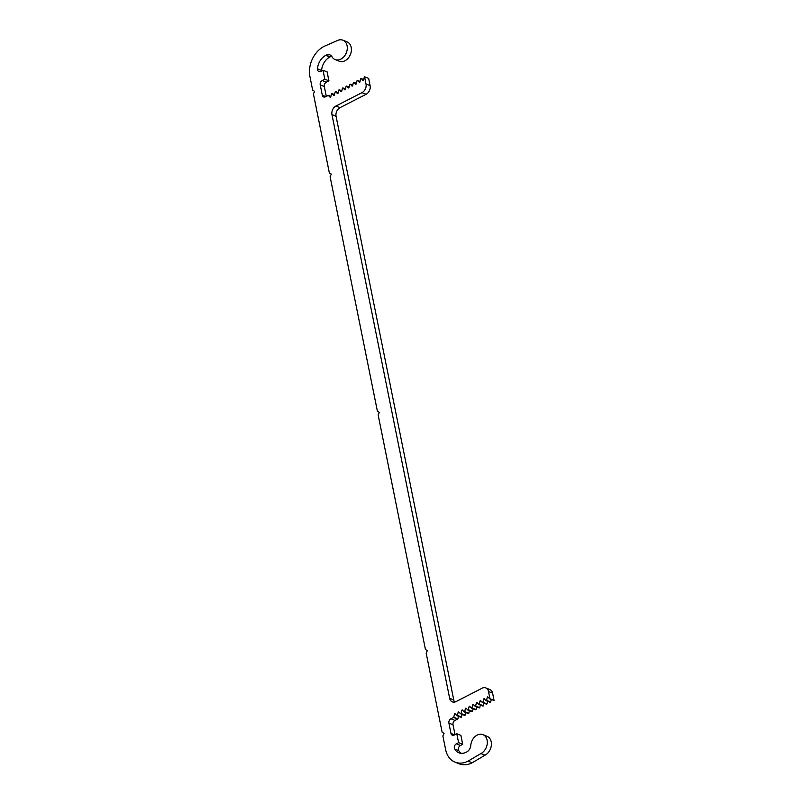 <?xml version="1.0" encoding="UTF-8"?>
<svg xmlns="http://www.w3.org/2000/svg" width="804" height="804" viewBox="0 0 804 804"><rect width="100%" height="100%" fill="white"/><g stroke="black" fill="none" stroke-linecap="round" stroke-linejoin="round"><path stroke-width="1.21" d="M346.604 86.058L348.423 87.968A0.673 0.513 -68 0 0 348.946 87.706L349.73 84.45A0.673 0.513 112 0 1 350.253 84.189L352.072 86.098A0.673 0.513 -68 0 0 352.594 85.827L353.368 82.581A0.673 0.513 112 0 1 353.891 82.32L355.71 84.229A0.673 0.513 -68 0 0 356.232 83.958L357.016 80.712A0.673 0.513 112 0 1 357.539 80.44L359.358 82.36A0.673 0.513 -68 0 0 359.88 82.088L360.664 78.842A0.673 0.513 112 0 1 361.187 78.571L363.006 80.48A0.673 0.513 -68 0 0 363.529 80.219L364.312 76.973A0.673 0.513 112 0 1 364.554 76.752L366.011 83.998A6.733 5.085 112 0 1 362.011 92.631L335.971 105.997A6.733 5.085 -68 0 0 331.962 114.63L449.647 698.294A6.733 5.085 -68 0 0 452.34 701.862A6.733 5.085 -68 0 0 456.059 701.58L482.098 688.204A6.733 5.085 112 0 1 485.817 687.922A6.733 5.085 112 0 1 488.5 691.49L489.968 698.736A0.673 0.513 112 0 1 489.686 698.787L487.867 696.877A0.673 0.513 -68 0 0 487.345 697.148L486.561 700.395A0.673 0.513 112 0 1 486.048 700.666L484.219 698.746A0.673 0.513 -68 0 0 483.696 699.018L482.923 702.264A0.673 0.513 112 0 1 482.4 702.535L480.581 700.626A0.673 0.513 -68 0 0 480.058 700.887L479.274 704.133A0.673 0.513 112 0 1 478.752 704.404L476.933 702.495A0.673 0.513 -68 0 0 476.41 702.756L475.626 706.012A0.673 0.513 112 0 1 475.104 706.274L473.285 704.364A0.673 0.513 -68 0 0 472.762 704.636L471.988 707.882A0.673 0.513 112 0 1 471.466 708.143L469.636 706.234A0.673 0.513 -68 0 0 469.124 706.505L468.34 709.751A0.673 0.513 112 0 1 467.817 710.022L465.998 708.113A0.673 0.513 -68 0 0 465.476 708.374L464.692 711.62A0.673 0.513 112 0 1 464.169 711.892L462.35 709.982A0.673 0.513 -68 0 0 461.828 710.244L461.044 713.49A0.673 0.513 112 0 1 460.531 713.761L458.702 711.852A0.673 0.513 -68 0 0 458.19 712.123L457.406 715.369A0.673 0.513 112 0 1 456.883 715.63L455.064 713.721A0.673 0.513 -68 0 0 454.541 713.992L453.757 717.238A0.673 0.513 112 0 1 453.516 717.449L450.913 718.786A3.367 2.543 -68 0 0 448.903 723.097L450.984 733.429A3.367 2.543 -68 0 0 452.33 735.208A3.367 2.543 -68 0 0 454.19 735.067L456.793 733.73L458.602 742.665L456.35 743.821A3.367 2.543 -68 0 0 454.652 748.966A13.467 10.161 -68 0 0 458.833 752.775A13.467 10.161 -68 0 0 466.27 752.202L466.672 751.991A6.733 5.085 -68 0 0 470.792 745.368A10.442 7.879 112 0 1 482.953 734.645A10.442 7.879 112 0 1 487.254 743.69A10.442 7.879 112 0 1 480.903 753.559L468.069 761.137A23.567 17.788 112 0 1 455.054 762.152A23.567 17.788 112 0 1 445.637 749.65L442.873 735.951L444.079 733.359L442.16 732.374L426.18 653.16L427.386 650.577L425.467 649.592L378.151 414.934L379.347 412.341L377.428 411.357L330.112 176.699L331.318 174.106L329.389 173.121L313.419 93.917L314.625 91.324L312.696 90.339L309.942 76.641A23.567 17.788 112 0 1 323.962 46.441L337.157 40.652A10.442 7.879 112 0 1 342.926 40.2A10.442 7.879 112 0 1 346.323 52.823A10.442 7.879 112 0 1 335.117 59.556A10.442 7.879 112 0 1 331.941 56.712A6.733 5.085 -68 0 0 329.891 54.873A6.733 5.085 -68 0 0 326.173 55.164L325.761 55.375A13.467 10.161 -68 0 0 317.51 68.812A3.367 2.543 -68 0 0 318.917 71.556A3.367 2.543 -68 0 0 320.776 71.405L323.017 70.26L324.816 79.194L322.213 80.531A3.367 2.543 -68 0 0 320.213 84.842L322.293 95.163A3.367 2.543 -68 0 0 323.64 96.952A3.367 2.543 -68 0 0 325.499 96.802L328.102 95.465A0.673 0.513 112 0 1 328.374 95.415L330.203 97.324A0.673 0.513 -68 0 0 330.715 97.063L331.499 93.807A0.673 0.513 112 0 1 332.022 93.545L333.841 95.455A0.673 0.513 -68 0 0 334.363 95.184L335.147 91.937A0.673 0.513 112 0 1 335.67 91.676L337.489 93.586A0.673 0.513 -68 0 0 338.012 93.314L338.796 90.068A0.673 0.513 112 0 1 339.308 89.797L341.137 91.716A0.673 0.513 -68 0 0 341.65 91.445L342.434 88.199A0.673 0.513 112 0 1 342.956 87.927L344.775 89.837A0.673 0.513 -68 0 0 345.298 89.576L346.082 86.329A0.673 0.513 112 0 1 346.604 86.058L349.097 87.063M342.956 87.927L345.449 88.932M339.308 89.797L341.811 90.812M335.67 91.676L338.162 92.681M332.022 93.545L334.514 94.55M328.374 95.415L330.876 96.42M326.303 96.39L324.303 86.49A3.367 2.543 112 0 1 326.313 82.179L328.916 80.842L327.117 71.908L323.017 70.26M324.816 79.194L328.916 80.842M321.61 70.983A3.367 2.543 112 0 1 321.61 70.461A13.467 10.161 112 0 1 329.861 57.024L330.273 56.813A6.733 5.085 112 0 1 331.69 56.32M335.117 59.556L339.218 61.215A10.442 7.879 -68 0 0 350.423 54.481A10.442 7.879 -68 0 0 347.016 41.848L342.926 40.2M455.054 762.152L459.144 763.8A23.567 17.788 -68 0 0 472.169 762.785L485.003 755.207A10.442 7.879 -68 0 0 491.355 745.338A10.442 7.879 -68 0 0 487.043 736.293L482.953 734.645M468.069 761.137L472.169 762.785M480.903 753.559L485.003 755.207M460.993 753.308A13.467 10.161 112 0 1 458.752 750.614A3.367 2.543 112 0 1 460.451 745.469L462.692 744.313L460.893 735.379L456.793 733.73M458.602 742.665L462.692 744.313M455.004 734.655L453.004 724.756A3.367 2.543 112 0 1 455.004 720.434L457.607 719.098A0.673 0.513 -68 0 0 457.858 718.887L458.481 716.284M453.757 717.238L457.858 718.887M454.541 713.992L455.798 714.495M456.883 715.63L460.983 717.289A0.673 0.513 -68 0 0 461.496 717.017L462.129 714.404M457.406 715.369L461.496 717.017M458.19 712.123L459.446 712.625M460.531 713.761L464.622 715.409A0.673 0.513 -68 0 0 465.144 715.148L465.777 712.535M461.044 713.49L465.144 715.148M461.828 710.244L463.094 710.756M464.169 711.892L468.27 713.54A0.673 0.513 -68 0 0 468.792 713.279L469.415 710.666M464.692 711.62L468.792 713.279M465.476 708.374L466.732 708.887M467.817 710.022L471.918 711.671A0.673 0.513 -68 0 0 472.44 711.399L473.064 708.796M468.34 709.751L472.44 711.399M469.124 706.505L470.38 707.007M471.466 708.143L475.556 709.801A0.673 0.513 -68 0 0 476.079 709.53L476.712 706.917M471.988 707.882L476.079 709.53M472.762 704.636L474.028 705.138M475.104 706.274L479.204 707.932A0.673 0.513 -68 0 0 479.727 707.661L480.35 705.048M475.626 706.012L479.727 707.661M476.41 702.756L477.666 703.269M478.752 704.404L482.852 706.053A0.673 0.513 -68 0 0 483.375 705.791L483.998 703.178M479.274 704.133L483.375 705.791M480.058 700.887L481.315 701.4M482.4 702.535L486.5 704.183A0.673 0.513 -68 0 0 487.013 703.922L487.646 701.309M482.923 702.264L487.013 703.922M483.696 699.018L484.963 699.53M486.048 700.666L490.138 702.314A0.673 0.513 -68 0 0 490.661 702.043L491.294 699.44M486.561 700.395L490.661 702.043M487.345 697.148L488.611 697.651M489.686 698.787L493.787 700.445A0.673 0.513 -68 0 0 494.058 700.384L492.601 693.138A6.733 5.085 -68 0 0 489.917 689.571L485.817 687.922M489.968 698.736L494.058 700.384M454.642 702.073A6.733 5.085 112 0 1 453.747 699.942L336.062 116.278A6.733 5.085 112 0 1 340.062 107.646L366.101 94.279A6.733 5.085 -68 0 0 370.111 85.656L368.654 78.41L364.554 76.752M361.187 78.571L363.679 79.576M357.539 80.44L360.031 81.455M353.891 82.32L356.393 83.325M350.253 84.189L352.745 85.194M322.293 95.163L325.881 96.611M320.213 84.842L324.303 86.49M322.213 80.531L326.313 82.179M317.51 68.812L321.61 70.461M325.761 55.375L329.861 57.024M326.173 55.164L330.273 56.813M454.652 748.966L458.752 750.614M456.35 743.821L460.451 745.469M450.984 733.429L454.572 734.876M448.903 723.097L453.004 724.756M450.913 718.786L455.004 720.434M453.516 717.449L457.607 719.098M488.5 691.49L492.601 693.138M449.647 698.294L453.747 699.942M331.962 114.63L336.062 116.278M335.971 105.997L340.062 107.646M362.011 92.631L366.101 94.279M366.011 83.998L370.111 85.656"/></g></svg>

